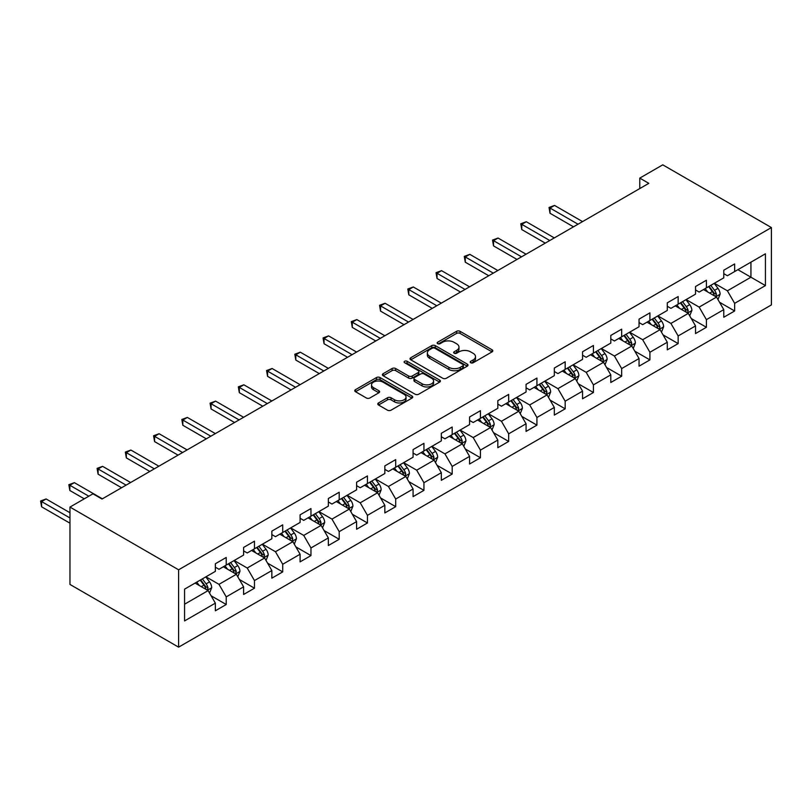 <?xml version="1.0" encoding="UTF-8"?>
<svg xmlns="http://www.w3.org/2000/svg" width="812" height="812" viewBox="0 0 812 812"><rect width="100%" height="100%" fill="white"/><g stroke="black" fill="none" stroke-linecap="round" stroke-linejoin="round"><path stroke-width="1.22" d="M470.706 362.751A1.756 1.015 0 0 0 473.193 362.751L492.082 351.85A2.517 1.451 0 0 0 492.813 350.825A2.517 1.451 0 0 0 492.082 349.799L460.089 331.326A2.517 1.451 0 0 0 456.537 331.326L437.648 342.228A1.756 1.015 0 0 0 437.14 342.948A1.756 1.015 0 0 0 437.648 343.669A1.756 1.015 0 0 0 440.134 343.669L442.581 342.258A8.039 4.639 0 0 1 453.959 342.258L456.628 343.791A8.039 4.639 0 0 1 458.983 347.079A8.039 4.639 0 0 1 456.628 350.358L454.182 351.769A1.756 1.015 0 0 0 453.664 352.489A1.756 1.015 0 0 0 454.182 353.21A1.756 1.015 0 0 0 456.669 353.21L459.115 351.799A8.039 4.639 0 0 1 470.483 351.799L473.152 353.342A8.039 4.639 0 0 1 475.507 356.62A8.039 4.639 0 0 1 473.152 359.909L470.706 361.32A1.756 1.015 0 0 0 470.189 362.03A1.756 1.015 0 0 0 470.706 362.751L470.706 361.32M378.514 402.945A2.517 1.451 0 0 0 377.773 403.98A2.517 1.451 0 0 0 378.514 405.005L387.486 410.182A2.517 1.451 0 0 0 391.039 410.182L412.019 398.073A2.517 1.451 0 0 0 412.75 397.048A2.517 1.451 0 0 0 412.019 396.023L380.026 377.55A2.517 1.451 0 0 0 376.474 377.55L355.494 389.658A2.517 1.451 0 0 0 354.763 390.684A2.517 1.451 0 0 0 355.494 391.709L366.344 397.971A2.517 1.451 0 0 0 369.896 397.971L378.869 392.795A2.517 1.451 0 0 0 379.61 391.77A2.517 1.451 0 0 0 378.869 390.734L373.49 387.639A6.719 3.877 0 0 1 371.52 384.888A6.719 3.877 0 0 1 375.672 381.305A6.719 3.877 0 0 1 383 382.147L404.061 394.307A6.719 3.877 0 0 1 406.03 397.048A6.719 3.877 0 0 1 401.879 400.631A6.719 3.877 0 0 1 394.551 399.798L391.039 397.768A2.517 1.451 0 0 0 387.486 397.768L378.514 402.945L378.514 405.005M771.4 227.563L662.765 164.836L639.765 178.112L648.818 183.339L102.018 499.035L92.964 493.808L69.964 507.084L178.61 569.801L771.4 227.563L771.4 304.916L178.61 647.164L178.61 569.801M442.763 378.27A2.517 1.451 0 0 0 446.316 378.27L467.286 366.161A2.517 1.451 0 0 0 468.027 365.136A2.517 1.451 0 0 0 467.286 364.111L435.293 345.638A2.517 1.451 0 0 0 431.74 345.638L410.77 357.747A2.517 1.451 0 0 0 410.03 358.772A2.517 1.451 0 0 0 410.77 359.807L442.763 378.27M405.34 363.137A1.756 1.015 0 0 1 407.127 363.38L407.127 361.289L439.647 380.067A2.517 1.451 0 0 1 440.388 381.092A2.517 1.451 0 0 1 439.647 382.117L418.677 394.226A2.517 1.451 0 0 1 415.125 394.226L383.132 375.753L383.132 373.703A2.517 1.451 0 0 0 382.401 374.728A2.517 1.451 0 0 0 383.132 375.753M383.132 373.703L392.105 368.526A2.517 1.451 0 0 1 395.667 368.526L408.639 376.017A2.517 1.451 0 0 0 412.191 376.017L418.15 372.576A2.517 1.451 0 0 0 418.88 371.551A2.517 1.451 0 0 0 418.15 370.526L404.64 362.731A1.756 1.015 0 0 1 404.122 362.01A1.756 1.015 0 0 1 405.208 361.066A1.756 1.015 0 0 1 407.127 361.289M211.11 595.785L226.223 604.514L226.223 596.881L243.61 586.843L243.61 594.475L254.471 588.203L254.471 580.57L271.847 570.542L271.847 578.164L282.718 571.902L282.718 564.269L300.095 554.231L300.095 561.863L310.966 555.591L310.966 547.958L328.342 537.92L328.342 545.552L339.203 539.28L339.203 531.647L356.59 521.619L356.59 529.251L367.45 522.979L367.45 515.346L384.837 505.308L384.837 512.94L395.698 506.668L395.698 499.035L413.075 488.997L413.075 496.629L423.945 490.357L423.945 482.724L441.322 472.696L441.322 480.328L452.193 474.056L452.193 466.423L469.569 456.385L469.569 464.017L480.43 457.745L480.43 450.112L497.817 440.074L497.817 447.706L508.677 441.434L508.677 433.811L526.064 423.773L526.064 431.405L536.925 425.133L536.925 417.5L554.312 407.462L554.312 415.094L565.172 408.822L565.172 401.189L582.549 391.161L582.549 398.783L593.42 392.511L593.42 384.888L610.797 374.85L610.797 382.482L621.667 376.21L621.667 368.577L639.044 358.539L639.044 366.171L649.904 359.899L649.904 352.266L667.291 342.238L667.291 349.86L678.152 343.598L678.152 335.965L695.539 325.927L695.539 333.559L706.399 327.287L706.399 319.654L723.776 309.616L723.776 317.248L734.647 310.976L734.647 303.343L765.422 285.58L765.422 253.801L750.938 262.164L750.938 277.217L765.422 285.58M226.223 604.514L215.363 610.786L215.363 603.154L184.578 620.926L184.578 589.147L215.363 571.374L215.363 563.741L226.223 557.468L226.223 565.101L243.61 555.063L243.61 547.44L254.471 541.168L254.471 548.79L271.847 538.762L271.847 531.129L282.718 524.856L282.718 532.489L300.095 522.451L300.095 514.818L310.966 508.545L310.966 516.178L328.342 506.14L328.342 498.517L339.203 492.245L339.203 499.867L356.59 489.839L356.59 482.206L367.45 475.933L367.45 483.566L384.837 473.528L384.837 465.895L395.698 459.622L395.698 467.255L413.075 457.217L413.075 449.594L423.945 443.322L423.945 450.954L441.322 440.916L441.322 433.283L452.193 427.01L452.193 434.643L469.569 424.605L469.569 416.972L480.43 410.699L480.43 418.332L497.817 408.304L497.817 400.671L508.677 394.399L508.677 402.031L526.064 391.993L526.064 384.36L536.925 378.087L536.925 385.72L554.312 375.682L554.312 368.049L565.172 361.776L565.172 369.409L582.549 359.381L582.549 351.748L593.42 345.476L593.42 353.108L610.797 343.07L610.797 335.437L621.667 329.164L621.667 336.797L639.044 326.759L639.044 319.126L649.904 312.864L649.904 320.486L667.291 310.458L667.291 302.825L678.152 296.553L678.152 304.185L695.539 294.147L695.539 286.514L706.399 280.241L706.399 287.874L723.776 277.836L723.776 270.213L734.647 263.941L734.647 271.563L765.422 253.801M223.33 566.776L236.363 574.297L218.986 584.336L205.943 576.814M215.363 567.192L218.986 569.283L226.223 565.101M218.986 584.336L226.223 596.881M236.363 574.297L243.61 586.843M251.568 550.465L264.61 557.996L247.224 568.024L234.191 560.503M243.61 550.881L247.224 552.972L254.471 548.79M247.224 568.024L254.471 580.57M264.61 557.996L271.847 570.542M279.815 534.164L292.858 541.685L275.471 551.724L262.438 544.192M271.847 534.58L275.471 536.671L282.718 532.489M275.471 551.724L282.718 564.269M292.858 541.685L300.095 554.231M308.063 517.853L321.095 525.374L303.718 535.412L290.686 527.891M300.095 518.269L303.718 520.36L310.966 516.178M303.718 535.412L310.966 547.958M321.095 525.374L328.342 537.92M336.31 501.542L349.343 509.073L331.966 519.112L318.923 511.58M328.342 501.958L331.966 504.049L339.203 499.867M331.966 519.112L339.203 531.647M349.343 509.073L356.59 521.619M364.558 485.241L377.59 492.762L360.213 502.801L347.171 495.269M356.59 485.657L360.213 487.748L367.45 483.566M360.213 502.801L367.45 515.346M377.59 492.762L384.837 505.308M392.805 468.93L405.838 476.461L388.451 486.489L375.418 478.968M384.837 469.346L388.451 471.437L395.698 467.255M388.451 486.489L395.698 499.035M405.838 476.461L413.075 488.997M421.042 452.619L434.085 460.15L416.698 470.189L403.665 462.657M413.075 453.045L416.698 455.136L423.945 450.954M416.698 470.189L423.945 482.724M434.085 460.15L441.322 472.696M449.29 436.318L462.332 443.839L444.946 453.878L431.913 446.346M441.322 436.734L444.946 438.825L452.193 434.643M444.946 453.878L452.193 466.423M462.332 443.839L469.569 456.385M477.537 420.007L490.57 427.538L473.193 437.566L460.15 430.045M469.569 420.423L473.193 422.514L480.43 418.332M473.193 437.566L480.43 450.112M490.57 427.538L497.817 440.074M505.785 403.696L518.817 411.227L501.44 421.266L488.398 413.734M497.817 404.122L501.44 406.213L508.677 402.031M501.44 421.266L508.677 433.811M518.817 411.227L526.064 423.773M534.032 387.395L547.065 394.916L529.688 404.955L516.645 397.423M526.064 387.811L529.688 389.902L536.925 385.72M529.688 404.955L536.925 417.5M547.065 394.916L554.312 407.462M562.269 371.084L575.312 378.615L557.925 388.643L544.893 381.122M554.312 371.5L557.925 373.591L565.172 369.409M557.925 388.643L565.172 401.189M575.312 378.615L582.549 391.161M590.517 354.773L603.56 362.304L586.173 372.343L573.14 364.811M582.549 355.199L586.173 357.29L593.42 353.108M586.173 372.343L593.42 384.888M603.56 362.304L610.797 374.85M618.764 338.472L631.797 345.993L614.42 356.032L601.387 348.51M610.797 338.888L614.42 340.979L621.667 336.797M614.42 356.032L621.667 368.577M631.797 345.993L639.044 358.539M647.012 322.161L660.044 329.692L642.668 339.72L629.625 332.199M639.044 322.577L642.668 324.668L649.904 320.486M642.668 339.72L649.904 352.266M660.044 329.692L667.291 342.238M675.259 305.86L688.292 313.381L670.915 323.42L657.872 315.888M667.291 306.276L670.915 308.367L678.152 304.185M670.915 323.42L678.152 335.965M688.292 313.381L695.539 325.927M703.507 289.549L716.539 297.07L699.152 307.109L686.12 299.587M695.539 289.965L699.152 292.056L706.399 287.874M699.152 307.109L706.399 319.654M716.539 297.07L723.776 309.616M737.905 269.685L750.938 277.217L727.4 290.808L714.367 283.276M723.776 273.654L727.4 275.745L734.647 271.563M727.4 290.808L734.647 303.343M69.964 507.084L69.964 584.437L178.61 647.164M639.765 178.112L639.765 188.567M184.578 604.199L208.116 590.608L195.083 583.077M208.116 590.608L215.363 603.154M719.523 302.247L734.647 310.976M691.276 318.558L706.399 327.287M663.039 334.869L678.152 343.598M634.791 351.17L649.904 359.899M606.544 367.481L621.667 376.21M578.296 383.792L593.42 392.511M550.049 400.093L565.172 408.822M521.812 416.404L536.925 425.133M493.564 432.705L508.677 441.434M465.317 449.016L480.43 457.745M437.069 465.327L452.193 474.056M408.822 481.628L423.945 490.357M380.574 497.939L395.698 506.668M352.337 514.25L367.45 522.979M324.089 530.551L339.203 539.28M295.842 546.862L310.966 555.591M267.595 563.173L282.718 571.902M239.347 579.474L254.471 588.203M471.407 363.005L473.152 362A8.039 4.639 0 0 0 475.507 358.711L475.507 356.62M458.983 347.079L458.983 349.17A8.039 4.639 0 0 1 456.628 352.449L454.882 353.453M492.042 351.87L460.089 333.417A2.517 1.451 0 0 0 456.537 333.417L438.358 343.912M467.255 366.182L435.293 347.729A2.517 1.451 0 0 0 431.74 347.729L410.801 359.817M462.84 365.857A1.756 1.015 0 0 0 463.358 365.136A1.756 1.015 0 0 0 462.84 364.415L434.765 348.206A1.756 1.015 0 0 0 432.278 348.206L429.7 349.698A8.039 4.639 0 0 0 427.345 352.976A8.039 4.639 0 0 0 429.7 356.265L448.894 367.349A8.039 4.639 0 0 0 460.262 367.349L462.84 365.857L462.84 367.948A1.756 1.015 0 0 0 463.358 367.227L463.358 365.136M427.345 352.976L427.345 355.067A8.039 4.639 0 0 0 429.7 358.356L429.7 356.265M462.84 367.948L460.262 369.44A8.039 4.639 0 0 1 448.894 369.44L429.7 358.356M383.173 375.773L392.105 370.617L392.105 368.526M418.88 371.551L418.88 373.642A2.517 1.451 0 0 1 418.15 374.667L412.191 378.108A2.517 1.451 0 0 1 408.639 378.108L395.667 370.617A2.517 1.451 0 0 0 392.105 370.617M407.127 363.38L439.617 382.137M422.098 383.792A6.719 3.877 0 0 0 429.426 384.624A6.719 3.877 0 0 0 433.578 381.041A6.719 3.877 0 0 0 431.608 378.301L424.189 374.017A2.517 1.451 0 0 0 420.636 374.017L414.678 377.448A2.517 1.451 0 0 0 413.947 378.473A2.517 1.451 0 0 0 414.678 379.498L422.098 383.792L422.098 385.883A6.719 3.877 0 0 0 429.426 386.715A6.719 3.877 0 0 0 433.578 383.132L433.578 381.041M413.947 378.473L413.947 380.564A2.517 1.451 0 0 0 414.678 381.589L414.678 379.498M422.098 385.883L414.678 381.589M406.03 397.048L406.03 399.139A6.719 3.877 0 0 1 401.879 402.722A6.719 3.877 0 0 1 394.551 401.889L391.039 399.859A2.517 1.451 0 0 0 387.486 399.859L378.544 405.015M371.52 384.888L371.52 386.979A6.719 3.877 0 0 0 373.49 389.73L373.49 387.639M378.869 390.734L378.869 392.795L373.49 389.73M411.978 398.093L380.026 379.64A2.517 1.451 0 0 0 376.474 379.64L355.534 391.729M717.97 299.557L720.122 294.127A6.79 3.918 -120 0 0 717.96 288.351L714.225 283.358M707.709 291.975L705.171 288.585M582.549 221.605L554.545 205.426L550.018 208.045L550.018 213.272L573.495 226.832M715.484 296.471L716.458 294.411A6.79 3.918 -120 0 0 714.519 290.331L710.784 285.347M709.079 286.332L713.23 291.863A3.461 2 60 0 1 713.849 292.909L716.458 294.411M708.612 286.595L712.347 291.589A6.79 3.918 60 0 1 714.286 295.669M550.018 213.272L549.024 207.466L578.022 224.213M549.024 207.466L554.545 205.426M689.723 315.858L691.875 310.438A6.79 3.918 -120 0 0 689.713 304.652L685.978 299.669M679.461 308.286L676.924 304.896M554.302 237.906L526.298 221.737L521.771 224.345L521.771 229.573L545.258 243.133M687.246 312.772L688.211 310.722A6.79 3.918 -120 0 0 686.272 306.642L682.537 301.658M680.832 302.632L684.983 308.164A3.461 2 60 0 1 685.612 309.22L688.211 310.722M680.365 302.906L684.1 307.9A6.79 3.918 60 0 1 686.038 311.981M521.771 229.573L520.776 223.777L549.785 240.525M520.776 223.777L526.298 221.737M661.476 332.169L663.627 326.739A6.79 3.918 -120 0 0 661.465 320.963L657.73 315.98M651.214 324.587L648.676 321.197M526.064 254.217L498.05 238.048L493.523 240.656L493.523 245.884L517.011 259.444M658.999 329.083L659.973 327.033A6.79 3.918 -120 0 0 658.024 322.953L654.289 317.959M652.584 318.943L656.735 324.475A3.461 2 60 0 1 657.365 325.531L659.973 327.033M652.117 319.217L655.852 324.201A6.79 3.918 60 0 1 657.791 328.281M493.523 245.884L492.529 240.078L521.537 256.825M492.529 240.078L498.05 238.048M633.228 348.47L635.39 343.05A6.79 3.918 -120 0 0 633.218 337.274L629.483 332.281M622.966 340.898L620.429 337.508M497.817 270.518L469.803 254.349L465.276 256.968L465.276 262.195L488.763 275.745M630.751 345.394L631.726 343.334A6.79 3.918 -120 0 0 629.777 339.254L626.042 334.27M624.347 335.255L628.488 340.786A3.461 2 60 0 1 629.117 341.832L631.726 343.334M623.87 335.518L627.605 340.512A6.79 3.918 60 0 1 629.554 344.592M465.276 262.195L464.281 256.389L493.29 273.137M464.281 256.389L469.803 254.349M604.991 364.781L607.143 359.361A6.79 3.918 -120 0 0 604.97 353.575L601.235 348.592M594.719 357.209L592.181 353.819M469.569 286.829L441.555 270.66L437.039 273.268L437.039 278.496L460.516 292.056M602.504 361.695L603.478 359.645A6.79 3.918 -120 0 0 601.54 355.565L597.794 350.571M596.099 351.555L600.241 357.087A3.461 2 60 0 1 600.87 358.143L603.478 359.645M595.622 351.829L599.357 356.823A6.79 3.918 60 0 1 601.306 360.904M437.039 278.496L436.034 272.7L465.043 289.448M436.034 272.7L441.555 270.66M576.743 381.092L578.895 375.662A6.79 3.918 -120 0 0 576.733 369.886L572.988 364.892M566.482 373.51L563.944 370.12M441.322 303.14L413.318 286.971L408.791 289.579L408.791 294.807L432.268 308.367M574.257 378.006L575.231 375.956A6.79 3.918 -120 0 0 573.292 371.876L569.557 366.882M567.852 367.866L571.993 373.398A3.461 2 60 0 1 572.622 374.454L575.231 375.956M567.375 368.14L571.12 373.124A6.79 3.918 60 0 1 573.059 377.204M408.791 294.807L407.797 289.001L436.795 305.748M407.797 289.001L413.318 286.971M548.496 397.393L550.648 391.973A6.79 3.918 -120 0 0 548.486 386.197L544.75 381.204M538.234 389.821L535.697 386.431M413.075 319.441L385.071 303.272L380.544 305.891L380.544 311.118L404.021 324.668M546.019 394.317L546.983 392.257A6.79 3.918 -120 0 0 545.045 388.177L541.31 383.193M539.604 384.167L543.756 389.709A3.461 2 60 0 1 544.385 390.755L546.983 392.257M539.138 384.441L542.873 389.435A6.79 3.918 60 0 1 544.811 393.515M380.544 311.118L379.549 305.312L408.548 322.059M379.549 305.312L385.071 303.272M520.248 413.704L522.4 408.274A6.79 3.918 -120 0 0 520.238 402.498L516.503 397.515M509.987 406.132L507.449 402.742M384.837 335.752L356.823 319.583L352.296 322.191L352.296 327.419L375.783 340.979M517.772 410.618L518.736 408.568A6.79 3.918 -120 0 0 516.797 404.488L513.062 399.494M511.357 400.478L515.508 406.01A3.461 2 60 0 1 516.138 407.066L518.736 408.568M510.89 400.752L514.625 405.736A6.79 3.918 60 0 1 516.564 409.827M352.296 327.419L351.302 321.623L380.31 338.371M351.302 321.623L356.823 319.583M492.001 430.015L494.163 424.585A6.79 3.918 -120 0 0 491.991 418.809L488.256 413.815M481.739 422.433L479.202 419.043M356.59 352.063L328.576 335.884L324.049 338.502L324.049 343.73L347.536 357.29M489.524 426.929L490.499 424.879A6.79 3.918 -120 0 0 488.55 420.799L484.815 415.805M483.12 416.789L487.261 422.321A3.461 2 60 0 1 487.89 423.367L490.499 424.879M482.643 417.063L486.378 422.047A6.79 3.918 60 0 1 488.327 426.127M324.049 343.73L323.054 337.924L352.063 354.671M323.054 337.924L328.576 335.884M463.764 446.316L465.915 440.896A6.79 3.918 -120 0 0 463.743 435.12L460.008 430.127M453.492 438.744L450.954 435.354M328.342 368.364L300.328 352.195L295.801 354.814L295.801 360.041L319.289 373.591M461.277 443.24L462.251 441.18A6.79 3.918 -120 0 0 460.302 437.1L456.567 432.116M454.872 433.09L459.013 438.632A3.461 2 60 0 1 459.643 439.678L462.251 441.18M454.395 433.364L458.13 438.358A6.79 3.918 60 0 1 460.079 442.438M295.801 360.041L294.807 354.235L323.815 370.982M294.807 354.235L300.328 352.195M435.516 462.627L437.668 457.197A6.79 3.918 -120 0 0 435.506 451.421L431.761 446.438M425.255 455.045L422.707 451.665M300.095 384.675L272.091 368.506L267.564 371.114L267.564 376.342L291.041 389.902M433.029 459.541L434.004 457.491A6.79 3.918 -120 0 0 432.065 453.411L428.32 448.417M426.625 449.401L430.766 454.933A3.461 2 60 0 1 431.395 455.989L434.004 457.491M426.148 449.675L429.893 454.659A6.79 3.918 60 0 1 431.832 458.75M267.564 376.342L266.569 370.546L295.568 387.283M266.569 370.546L272.091 368.506M407.269 478.938L409.421 473.508A6.79 3.918 -120 0 0 407.259 467.732L403.523 462.738M397.007 471.356L394.47 467.966M271.847 400.986L243.844 384.807L239.317 387.425L239.317 392.653L262.794 406.213M404.782 475.852L405.756 473.802A6.79 3.918 -120 0 0 403.818 469.712L400.083 464.728M398.377 465.712L402.529 471.244A3.461 2 60 0 1 403.148 472.29L405.756 473.802M397.91 465.986L401.646 470.97A6.79 3.918 60 0 1 403.584 475.05M239.317 392.653L238.322 386.847L267.321 403.594M238.322 386.847L243.844 384.807M379.021 495.239L381.173 489.819A6.79 3.918 -120 0 0 379.011 484.033L375.276 479.05M368.76 487.667L366.222 484.277M243.61 417.287L215.596 401.118L211.069 403.737L211.069 408.954L234.556 422.514M376.545 492.153L377.509 490.103A6.79 3.918 -120 0 0 375.57 486.023L371.835 481.039M370.13 482.013L374.281 487.555A3.461 2 60 0 1 374.911 488.601L377.509 490.103M369.663 482.287L373.398 487.281A6.79 3.918 60 0 1 375.337 491.361M211.069 408.954L210.075 403.158L239.083 419.905M210.075 403.158L215.596 401.118M350.774 511.55L352.926 506.12A6.79 3.918 -120 0 0 350.764 500.344L347.028 495.361M340.512 503.968L337.975 500.588M215.363 433.598L187.349 417.429L182.822 420.037L182.822 425.265L206.309 438.825M348.297 508.464L349.272 506.414A6.79 3.918 -120 0 0 347.323 502.334L343.588 497.34M341.893 498.324L346.034 503.856A3.461 2 60 0 1 346.663 504.912L349.272 506.414M341.416 498.598L345.151 503.582A6.79 3.918 60 0 1 347.089 507.662M182.822 425.265L181.827 419.469L210.836 436.206M181.827 419.469L187.349 417.429M322.526 527.861L324.688 522.431A6.79 3.918 -120 0 0 322.516 516.655L318.781 511.661M312.265 520.279L309.727 516.889M187.115 449.909L159.101 433.73L154.574 436.348L154.574 441.576L178.061 455.136M320.05 524.775L321.024 522.725A6.79 3.918 -120 0 0 319.075 518.635L315.34 513.651M313.645 514.635L317.786 520.167A3.461 2 60 0 1 318.416 521.213L321.024 522.725M313.168 514.909L316.903 519.893A6.79 3.918 60 0 1 318.852 523.973M154.574 441.576L153.58 435.77L182.588 452.517M153.58 435.77L159.101 433.73M294.289 544.162L296.441 538.742A6.79 3.918 -120 0 0 294.269 532.956L290.534 527.973M284.017 536.59L281.48 533.2M158.868 466.21L130.864 450.041L126.337 452.649L126.337 457.877L149.814 471.437M291.802 541.076L292.777 539.026A6.79 3.918 -120 0 0 290.838 534.946L287.093 529.962M285.398 530.936L289.539 536.478A3.461 2 60 0 1 290.168 537.524L292.777 539.026M284.921 531.21L288.656 536.204A6.79 3.918 60 0 1 290.605 540.284M126.337 457.877L125.332 452.081L154.341 468.828M125.332 452.081L130.864 450.041M266.042 560.473L268.193 555.043A6.79 3.918 -120 0 0 266.031 549.267L262.286 544.284M255.78 552.891L253.242 549.501M130.62 482.521L102.616 466.352L98.09 468.96L98.09 474.188L121.567 487.748M263.555 557.387L264.529 555.337A6.79 3.918 -120 0 0 262.591 551.257L258.855 546.263M257.15 547.247L261.302 552.779A3.461 2 60 0 1 261.921 553.835L264.529 555.337M256.673 547.521L260.419 552.505A6.79 3.918 60 0 1 262.357 556.585M98.09 474.188L97.095 468.382L126.093 485.129M97.095 468.382L102.616 466.352M237.794 576.774L239.946 571.354A6.79 3.918 -120 0 0 237.784 565.578L234.049 560.584M227.533 569.202L224.995 565.812M102.373 498.822L74.369 482.653L69.842 485.272L69.842 490.499L84.275 498.832M235.318 573.698L236.282 571.638A6.79 3.918 -120 0 0 234.343 567.558L230.608 562.574M228.903 563.558L233.054 569.09A3.461 2 60 0 1 233.683 570.136L236.282 571.638M228.436 563.822L232.171 568.816A6.79 3.918 60 0 1 234.11 572.896M69.842 490.499L68.847 484.693L88.802 496.213M68.847 484.693L74.369 482.653M209.547 593.085L211.699 587.665A6.79 3.918 -120 0 0 209.537 581.879L205.801 576.896M199.285 585.513L196.748 582.123M69.964 512.727L46.122 498.964L41.595 501.572L41.595 506.8L69.964 523.182M207.07 589.999L208.034 587.949A6.79 3.918 -120 0 0 206.096 583.869L202.361 578.875M200.655 579.859L204.807 585.391A3.461 2 60 0 1 205.436 586.447L208.034 587.949M200.188 580.133L203.924 585.127A6.79 3.918 60 0 1 205.862 589.207M41.595 506.8L40.6 501.004L69.964 517.954M40.6 501.004L46.122 498.964M473.152 362L473.152 359.909M454.182 353.21L454.182 351.769M456.628 352.449L456.628 350.358M437.648 343.669L437.648 342.228M456.537 333.417L456.537 331.326M460.089 333.417L460.089 331.326M492.082 351.85L492.082 349.799M410.77 359.807L410.77 357.747M431.74 347.729L431.74 345.638M435.293 347.729L435.293 345.638M467.286 366.161L467.286 364.111M448.894 369.44L448.894 367.349M460.262 369.44L460.262 367.349M395.667 370.617L395.667 368.526M408.639 378.108L408.639 376.017M412.191 378.108L412.191 376.017M418.15 374.667L418.15 372.576M439.647 382.117L439.647 380.067M387.486 399.859L387.486 397.768M391.039 399.859L391.039 397.768M394.551 401.889L394.551 399.798M355.494 391.709L355.494 389.658M376.474 379.64L376.474 377.55M380.026 379.64L380.026 377.55M412.019 398.073L412.019 396.023M715.869 296.684L720.082 294.259M714.519 290.331L717.96 288.351M709.688 293.122L712.347 291.589M687.622 312.996L691.834 310.57M686.272 306.642L689.713 304.652M681.441 309.433L684.1 307.9M659.374 329.307L663.587 326.871M658.024 322.953L661.465 320.963M653.203 325.734L655.852 324.201M631.127 345.607L635.339 343.182M629.777 339.254L633.218 337.274M624.956 342.045L627.605 340.512M602.89 361.919L607.092 359.483M601.54 355.565L604.97 353.575M596.708 358.356L599.357 356.823M574.642 378.23L578.854 375.794M573.292 371.876L576.733 369.886M568.461 374.657L571.12 373.124M546.395 394.53L550.607 392.105M545.045 388.177L548.486 386.197M540.213 390.968L542.873 389.435M518.147 410.842L522.36 408.406M516.797 404.488L520.238 402.498M511.976 407.269L514.625 405.736M489.9 427.153L494.112 424.717M488.55 420.799L491.991 418.809M483.729 423.58L486.378 422.047M461.663 443.453L465.865 441.028M460.302 437.1L463.743 435.12M455.481 439.891L458.13 438.358M433.415 459.765L437.627 457.329M432.065 453.411L435.506 451.421M427.234 456.192L429.893 454.659M405.168 476.065L409.38 473.64M403.818 469.712L407.259 467.732M398.986 472.503L401.646 470.97M376.92 492.376L381.132 489.951M375.57 486.023L379.011 484.033M370.739 488.814L373.398 487.281M348.673 508.688L352.885 506.252M347.323 502.334L350.764 500.344M342.502 505.115L345.151 503.582M320.435 524.988L324.638 522.563M319.075 518.635L322.516 516.655M314.254 521.426L316.903 519.893M292.188 541.299L296.39 538.874M290.838 534.946L294.269 532.956M286.007 537.737L288.656 536.204M263.941 557.611L268.153 555.175M262.591 551.257L266.031 549.267M257.759 554.038L260.419 552.505M235.693 573.911L239.905 571.486M234.343 567.558L237.784 565.578M229.512 570.349L232.171 568.816M207.446 590.222L211.658 587.786M206.096 583.869L209.537 581.879M201.274 586.66L203.924 585.127"/></g></svg>
